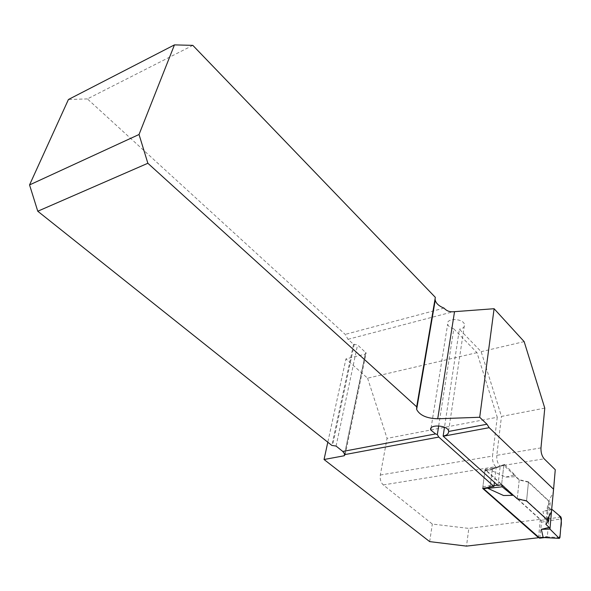 <?xml version="1.0" encoding="UTF-8"?>
<svg xmlns="http://www.w3.org/2000/svg" width="591" height="591" viewBox="0 0 591 591"><rect width="100%" height="100%" fill="white"/><g stroke="black" fill="none" stroke-linecap="round" stroke-linejoin="round"><path stroke-width="0.44" stroke-dasharray="2.96 2.22" d="M547.155 519.762L548.825 500.917L528.48 481.864L526.559 500.976M555.267 469.712L553.08 492.739L548.825 500.917M528.48 481.864L519.253 479.707L503.82 465.368L501.589 484.65L503.827 465.257L504.751 464.666L490.146 469.919L503.827 465.257M438.692 425.882L453.792 328.869L476.974 352.642L497.26 417.239L387.061 438.374L380.308 475.024C379.828 479.212 380.818 482.515 383.278 484.93L432.324 524.062L468.818 528.406L466.506 546.114M383.278 484.93L495.627 466.698L496.211 467.23L494.408 482.308M490.109 487.302L492.436 468.153L496.211 467.23M492.436 468.153L485.071 469.343L540.27 519.319L468.818 528.406M540.27 519.319L538.608 537.396M485.071 469.343L482.677 488.417M192.821 45.367L87.394 98.911L345.203 334.388L348.01 339.3L353.551 344.346L331.832 445.422M435.087 298.75L435.331 297.347M444.018 308.118L345.203 334.388M544.776 408.122L501.471 416.426L481.155 351.667L459.399 329.231L444.476 427.263M540.979 447.875L496.795 455.343L501.471 416.426M496.795 455.343C496.536 459.798 497.578 463.351 499.927 466.003L544.171 458.823M497.26 417.239L492.502 456.067L380.308 475.024M495.627 466.698C493.271 464.061 492.229 460.515 492.502 456.067M497.947 485.492L500.2 466.255L503.82 465.368M87.394 98.911L68.43 99.502M353.551 344.346L357.57 344.922L366.154 353.049L365.208 354.098L345.942 358.9L327.806 442.216M519.253 479.707L517.228 498.797M453.792 328.869C450.357 327.865 448.31 326.306 447.66 324.186C445.769 317.832 463.425 318.224 464.489 324.585C464.785 327 463.093 328.544 459.399 329.231M553.08 492.739L551.433 511.791M476.974 352.642L367.587 378.181L345.942 358.9M524.158 341.628L481.155 351.667M429.672 541.615L432.324 524.062M367.587 378.181L387.061 438.374M539.797 538.172L541.548 522.171L541.009 520.324L485.78 470.34L484.871 470.968L491.956 469.535M484.871 470.968L482.884 486.755L483.165 488.343M547.288 519.526L526.596 500.636L528.45 482.19L519.216 480.032L515.64 476.715L505.645 477.122L490.146 469.919M528.45 482.19L550.236 502.586L547.451 506.258L550.768 509.339L542.989 511.392L544.754 519.607L548.359 520.981L561.443 518.802M526.596 500.636L517.265 498.464L513.645 495.192L503.554 495.524M560.866 516.911L544.754 519.607M550.768 509.339L551.647 509.531L542.989 511.392M541.548 522.171L548.359 520.981M548.684 521.277L547.347 536.547L544.629 537.566M504.751 464.666L514.842 474.935L505.645 477.122M492.237 469.786L490.308 485.632L488.609 487.523M559.936 537.559L546.971 536.887M500.673 484.864L497.622 485.196M494.01 485.595L489.946 486.046M550.236 502.586L549.039 516.253M545.848 524.35L547.451 506.258M517.265 498.464L519.216 480.032M514.842 474.935L515.64 476.715M354.305 344.154L332.615 445.267M336.08 446.072L357.57 344.922M344.634 453.666L365.208 354.098M365.74 352.391L344.767 453.91M348.01 339.3L453.002 311.782M541.009 520.324L545.397 519.77M485.78 470.34L490.308 469.616M540.159 537.382L547.347 536.547M482.884 486.755L490.308 485.632M345.166 454.848L366.154 353.049M448.591 430.898L464.489 324.585M431.053 428.054L447.66 324.186M504.396 464.467L490.471 469.483M485.492 470.185L490.729 469.343"/><path stroke-width="0.89" d="M416.648 409.437L435.227 300.184C436.151 303.523 439.083 306.168 444.018 308.118C446.404 310.755 449.396 311.982 453.002 311.782L494.098 308.716L524.158 341.628L544.776 408.122L540.979 447.875C540.809 452.433 541.873 456.082 544.171 458.823L555.267 469.712L553.582 489.245L489.185 427.677L486.962 424.227L479.7 417.268L437.724 418.768C426.739 418.435 419.713 415.318 416.648 409.437L416.685 406.837L147.861 163.271L37.765 211.231L331.832 445.422L336.08 446.072L342.795 451.443L435.589 433.92L430.743 429.989L431.053 428.054M494.098 308.716L479.7 417.268M553.582 489.245L551.433 511.791L547.155 519.762L526.559 500.976L517.228 498.797L501.589 484.65L497.947 485.492L443.243 436.239L489.185 427.677M429.672 541.615L466.506 546.114L538.578 537.714L482.677 488.417L493.913 486.423L438.788 437.074L345.018 454.56L344.198 455.772L324.045 459.51L429.672 541.615M443.243 436.239L443.147 436.018C446.678 435.449 448.525 433.927 448.687 431.452L448.591 430.898C447.328 425.025 428.586 424.102 430.743 429.989M416.685 406.837L435.331 297.347L192.821 45.367L174.448 44.886L139.04 134.497L147.861 163.271M435.227 300.184L435.087 298.75M438.788 437.074L437.333 434.592L435.589 433.92M342.795 451.443L345.018 454.56M494.408 482.308L493.913 486.423M37.765 211.231L29.55 184.924L68.43 99.502L174.448 44.886M139.04 134.497L29.55 184.924M327.806 442.216L324.045 459.51M437.333 434.592L438.692 425.882M444.476 427.263L443.147 436.018M483.165 488.343L539.797 538.172M544.629 537.566L543.159 537.404L541.356 529.344L549.202 527.386L545.848 524.35L548.647 520.767L547.288 519.526M500.673 484.864L501.582 484.76L502.21 486.814L512.626 495.332L503.554 495.524L487.878 488.365L488.609 487.523M543.159 537.404L559.359 538.379L559.936 537.559L561.443 518.802L560.866 516.911L551.684 509.191L558.163 514.635C561.258 517.132 562.1 521.631 560.689 528.132C560.261 532.055 560.504 537.928 558.576 537.67L549.962 529.085L541.356 529.344M559.145 538.238L549.962 529.085L549.202 527.386M502.21 486.814L487.878 488.365M497.622 485.196L494.01 485.595M549.039 516.253L548.647 520.767M512.626 495.332L513.298 495.243M549.962 529.085L551.647 509.531L549.962 529.085M448.687 431.452L486.962 424.227M344.198 455.772L344.634 453.666M437.724 418.768L454.523 311.716M483.475 488.75L488.04 488.063M539.384 538.076L543.809 537.559M559.359 538.379L543.816 537.559M539.598 538.194L544.636 537.611"/></g></svg>
